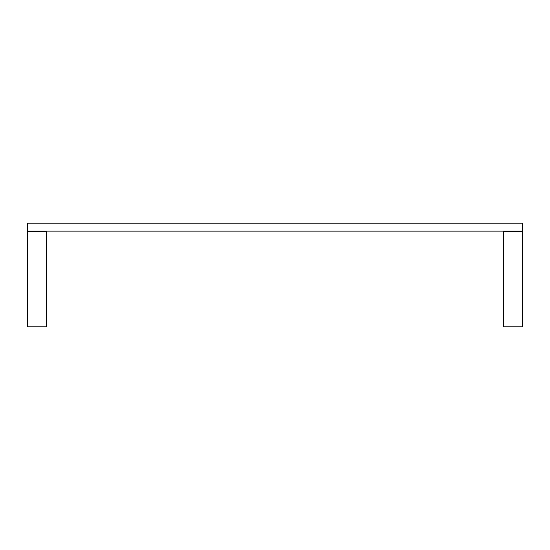 <?xml version="1.0" encoding="UTF-8"?>
<svg xmlns="http://www.w3.org/2000/svg" width="550" height="550" viewBox="0 0 550 550"><rect width="100%" height="100%" fill="white"/><g stroke="black" fill="none" stroke-linecap="round" stroke-linejoin="round"><path stroke-width="0.82" d="M27.5 231.605L27.5 326.803L46.537 326.803L46.537 231.605L27.5 231.605L46.537 231.605L46.537 326.803L27.5 326.803L27.5 231.605M27.5 231.131L27.5 223.197L522.5 223.197L522.5 231.131L27.5 231.131L522.5 231.131L522.5 223.197L27.5 223.197L27.5 231.131M522.5 326.803L522.5 231.605L503.463 231.605L503.463 326.803L522.5 326.803L503.463 326.803L503.463 231.605L522.5 231.605L522.5 326.803"/></g></svg>
